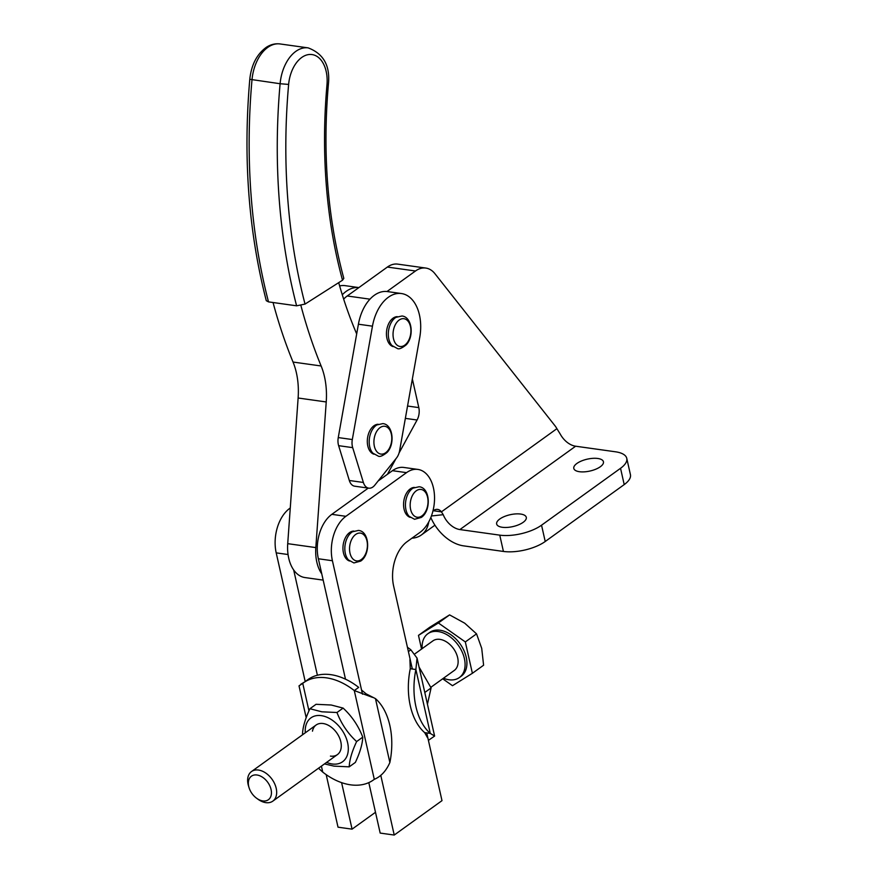 <?xml version="1.0" encoding="UTF-8"?>
<svg xmlns="http://www.w3.org/2000/svg" width="879" height="879" viewBox="0 0 879 879"><rect width="100%" height="100%" fill="white"/><g stroke="black" fill="none" stroke-linecap="round" stroke-linejoin="round"><path stroke-width="1.32" d="M523.181 522.313A15.196 6.087 167.3 0 1 507.249 527.422A15.196 6.087 167.3 0 1 496.646 524.005A15.196 6.087 167.3 0 1 499.755 519.028A15.196 6.087 167.3 0 1 515.687 513.918A15.196 6.087 167.3 0 1 526.29 517.324A15.196 6.087 167.3 0 1 523.181 522.313M600.335 466.738A15.196 6.087 167.3 0 1 584.403 471.847A15.196 6.087 167.3 0 1 573.8 468.441A15.196 6.087 167.3 0 1 576.91 463.453A15.196 6.087 167.3 0 1 592.842 458.344A15.196 6.087 167.3 0 1 603.444 461.761A15.196 6.087 167.3 0 1 600.335 466.738M411.932 538.19A36.468 24.326 -125.8 0 0 421.338 534.992A36.468 24.326 -125.8 0 0 428.732 521.961M343.667 299.124A33.424 20.986 -82 0 1 347.227 295.981L387.375 267.062A30.391 19.085 -82 0 1 397.715 264.129L425.821 268.062A30.391 19.085 -82 0 1 434.951 273.721L554.891 425.645A30.391 19.085 -82 0 1 556.901 428.677L560.275 434.127A18.228 12.163 54.2 0 0 575.635 446.213L615.487 451.795A30.391 12.185 167.3 0 1 626.76 458.344A30.391 12.185 167.3 0 1 620.541 468.298L541.541 525.192A30.391 12.185 167.3 0 1 499.755 535.146L459.904 529.565A18.228 12.163 -125.8 0 1 443.236 514.687L431.413 515.973M433.281 510.721L441.412 511.864L443.236 514.687M626.76 458.344L630.43 474.638A30.391 12.185 167.3 0 1 624.211 484.593L545.222 541.497A30.391 12.185 167.3 0 1 503.425 551.441L463.574 545.859A36.468 24.326 54.2 0 1 430.82 517.522M386.991 291.52L415.481 270.996A30.391 19.085 -82 0 1 425.821 268.062M399.055 452.993L417.075 420.008A12.152 7.636 98 0 0 418.811 407.614L412.361 378.981M387.419 474.308L395.957 458.684M556.901 428.677L441.412 511.864A12.152 7.636 98 0 0 437.61 509.402A12.152 7.636 98 0 0 433.479 510.578L432.951 510.963M328.35 84.769C330.427 66.035 323.703 53.74 308.177 47.884A36.468 22.898 98 0 0 296.871 50.663A36.468 22.898 98 0 0 280.247 82.395A36.468 22.898 98 0 0 280.104 83.725L249.79 79.297C243.011 157.682 248.504 231.485 266.282 300.684L268.502 301.882L296.608 305.815L305.035 304.09L342.524 280.214L343.81 278.357C327.57 218.267 322.417 153.737 328.35 84.769L326.977 84.878A395.056 248.076 98 0 0 342.524 280.214M323.175 580.118L305.002 577.569A34.951 21.942 -82 0 1 287.719 543.661L298.124 398.011A60.772 38.171 98 0 0 293.037 362.049A455.827 286.246 -82 0 1 273.05 302.519M338.701 282.653A395.056 248.076 98 0 0 356.687 333.932M321.758 573.855A34.951 21.942 -82 0 1 315.825 547.595L326.23 401.956A60.772 38.171 98 0 0 321.132 365.983A455.827 286.246 -82 0 1 300.926 305.595M373.971 454.212A15.196 9.537 -82 0 1 367.356 442.895A15.196 9.537 -82 0 1 372.136 427.403A15.196 9.537 -82 0 1 378.168 424.26M393.1 346.612A15.196 9.537 -82 0 1 386.485 335.295A15.196 9.537 -82 0 1 391.254 319.802A15.196 9.537 -82 0 1 397.286 316.66M342.283 294.773A38.588 24.238 -82 0 1 358.885 287.587L345.26 285.675A38.588 24.238 -82 0 0 339.624 285.917M399.604 450.729A12.152 7.636 -82 0 1 396.495 458.003L374.795 485.164A12.152 7.636 -82 0 1 368.762 488.164A12.152 7.636 -82 0 1 363.379 482.461L352.688 447.642A12.152 7.636 -82 0 1 352.314 439.544L372.465 326.175A38.588 24.238 -82 0 1 401.461 293.542A38.588 24.238 -82 0 1 419.755 337.36L399.604 450.729M368.762 488.164L354.709 486.197A12.152 7.636 -82 0 1 349.326 480.494L338.635 445.675A12.152 7.636 -82 0 1 338.261 437.577L358.412 324.208A38.588 24.238 -82 0 1 387.408 291.575L401.461 293.542M349.6 561.033A15.196 9.537 -82 0 1 342.942 548.199A15.196 9.537 -82 0 1 349.567 532.608A15.196 9.537 -82 0 1 353.797 531.081M410.229 517.368A15.196 9.537 -82 0 1 403.56 504.535A15.196 9.537 -82 0 1 410.185 488.944A15.196 9.537 -82 0 1 414.416 487.416M305.211 681.555L276.204 552.869A33.424 20.986 -82 0 1 289.674 508.436L290.268 508.007M375.498 812.284L352.072 829.15L341.601 782.64M326.186 774.652L338.019 827.183L352.072 829.15M317.396 675.237L293.663 569.922M362.489 694.201L332.416 560.736A33.424 20.986 -82 0 1 345.886 516.314L406.516 472.649A33.424 20.986 -82 0 1 417.877 469.419A33.424 20.986 -82 0 1 434.512 496.481A33.424 20.986 -82 0 1 419.975 532.399L407.12 541.662A33.424 20.986 98 0 0 393.638 586.084L412.328 669.007M345.491 679.17L318.363 558.769A33.424 20.986 -82 0 1 331.833 514.336L368.279 488.098M378.102 481.011L392.463 470.683A33.424 20.986 -82 0 1 403.824 467.452L417.877 469.419M426.733 732.921L441.994 800.648L394.231 835.05L380.761 775.256M368.806 782.629L380.178 833.083L394.231 835.05M309.924 708.727L316.055 704.299L331.229 705.013L343.107 708.089C351.875 716.187 358.423 725.878 362.763 737.151C362.5 743.986 360.038 752.413 355.358 762.423L349.216 766.84C349.479 760.016 351.941 751.589 356.621 741.568C347.864 733.482 341.316 723.791 336.976 712.506L321.813 711.803L309.924 708.727C305.244 718.736 302.783 727.164 302.519 733.998L302.772 734.613M305.288 732.8A27.051 18.041 54.2 0 1 321.318 715.638A27.051 18.041 54.2 0 1 347.612 742.722A27.051 18.041 54.2 0 1 332.207 763.983A27.051 18.041 54.2 0 1 326.603 762.39M324.505 763.906L334.053 766.136L349.216 766.84M312.474 731.163A18.228 12.163 54.2 0 1 323.087 723.516A18.228 12.163 54.2 0 1 340.81 741.777A18.228 12.163 54.2 0 1 330.438 756.105M361.555 690.026L366.136 693.861L375.465 698.618A59.871 37.588 -82 0 1 389.837 725.406A59.871 37.588 -82 0 1 389.869 762.522C386.145 770.96 380.959 776.564 374.289 779.332A59.871 39.94 54.2 0 1 373.509 779.915A59.871 39.94 54.2 0 1 322.758 772.114L318.506 768.224M306.189 717.703L299.014 685.862L302.75 683.346A59.871 39.94 54.2 0 1 303.53 682.763A59.871 39.94 54.2 0 1 354.281 690.564L358.687 687.389A59.871 39.94 54.2 0 0 307.936 679.588L303.53 682.763M372.531 697.388L354.281 690.564L374.289 779.332M356.621 741.568L362.763 737.151M336.976 712.506L343.107 708.089M424.821 692.652L424.7 692.103M419.052 667.029L431.095 687.927L427.436 704.222M427.491 737.668L424.667 732.625L430.281 733.416A59.871 37.588 -82 0 1 415.921 706.617A59.871 37.588 -82 0 1 415.877 669.501L410.262 668.721L409.922 659.7M424.667 732.625A59.871 37.588 -82 0 1 410.295 705.837A59.871 37.588 -82 0 1 410.262 668.721M408.405 651.581L410.856 649.812A59.871 39.94 -125.8 0 0 407.427 647.274M410.856 649.812L417.042 658.096L415.877 669.501L430.281 733.416L434.611 736.064L428.403 740.349M431.095 687.927L424.964 692.355M443.488 678.203A26.985 17.998 -125.8 0 0 449.026 679.775A26.985 17.998 -125.8 0 0 459.365 677.555L461.2 676.226A26.985 17.998 -125.8 0 0 463.87 650.372A26.985 17.998 -125.8 0 0 439.994 630.221A26.985 17.998 -125.8 0 0 429.666 632.44L427.82 633.759A26.985 17.998 -125.8 0 0 422.173 648.614M459.365 677.555A26.985 17.998 -125.8 0 0 462.035 651.691A26.985 17.998 -125.8 0 0 438.16 631.54A26.985 17.998 -125.8 0 0 427.82 633.759M442.675 678.786L452.498 685.697L472.386 673.292L483.604 665.216L481.714 648.35L476.539 633.858L464.705 623.189L449.587 614.893L429.699 627.287L418.481 635.374L421.557 649.054M430.842 687.312L454.256 670.457A18.228 12.163 -125.8 0 0 456.058 652.976A18.228 12.163 -125.8 0 0 439.918 639.363A18.228 12.163 -125.8 0 0 432.94 640.857L415.108 653.701M256.646 798.275L258.063 799.297A18.228 12.163 -125.8 0 0 265.821 802.637A18.228 12.163 -125.8 0 0 272.809 801.143A18.228 12.163 -125.8 0 0 274.611 783.672A18.228 12.163 -125.8 0 0 258.481 770.048A18.228 12.163 -125.8 0 0 251.493 771.553A18.228 12.163 -125.8 0 0 248.57 786.123L249.087 787.793A14.503 9.68 54.2 0 1 256.976 775.003A14.503 9.68 54.2 0 1 271.073 789.54A14.503 9.68 54.2 0 1 262.821 800.934A14.503 9.68 54.2 0 1 256.646 798.275A14.503 9.68 54.2 0 1 249.087 787.793M472.386 673.292L465.321 641.934L438.368 622.969L418.481 635.374M465.321 641.934L476.539 633.858M438.368 622.969L449.587 614.893M575.635 446.213L459.904 529.565M415.481 270.996L387.375 267.062M417.075 420.008L405.362 418.371M418.811 407.614L407.548 406.032M347.227 295.981L369.96 299.168M503.425 551.441L499.755 535.146M545.222 541.497L541.541 525.192M624.211 484.593L620.541 468.298M268.502 301.882A461.904 290.059 -82 0 1 251.998 79.791A36.468 22.898 -82 0 1 252.141 78.462A36.468 22.898 -82 0 1 268.765 46.73A36.468 22.898 -82 0 1 280.071 43.95L308.177 47.884M296.608 305.815A461.904 290.059 98 0 1 280.104 83.725L288.631 84.428A30.391 19.085 -82 0 1 302.596 56.882A30.391 19.085 -82 0 1 326.977 84.878M305.035 304.09A455.827 286.246 -82 0 1 288.631 84.428M298.124 398.011L326.23 401.956M293.037 362.049L321.132 365.983M287.719 543.661L315.825 547.595M376.805 424.964A16.02 10.065 98 0 0 374.278 427.084A16.02 10.065 98 0 0 372.85 453.157L378.278 456.124C379.827 457.08 382.761 455.849 387.079 452.443C395.231 444.148 393.034 424.447 382.837 423.601L376.805 424.964M395.924 317.363A16.02 10.065 98 0 0 393.407 319.484A16.02 10.065 98 0 0 391.979 345.557L397.407 348.523C398.945 349.479 401.879 348.249 406.208 344.843C414.361 336.547 412.152 316.847 401.956 316L395.924 317.363M387.331 451.235A14.031 8.812 -82 0 1 375.113 448.697A14.031 8.812 -82 0 1 378.366 429.139A14.031 8.812 -82 0 1 390.584 431.666A14.031 8.812 -82 0 1 387.331 451.235M406.45 343.634A14.031 8.812 -82 0 1 394.242 341.107A14.031 8.812 -82 0 1 397.495 321.538A14.031 8.812 -82 0 1 409.702 324.065A14.031 8.812 -82 0 1 406.45 343.634M349.326 480.494L363.379 482.461M338.635 445.675L352.688 447.642M338.261 437.577L352.314 439.544M358.412 324.208L372.465 326.175M352.435 531.784A16.02 10.065 98 0 0 351.809 532.202A16.02 10.065 98 0 0 345.007 545.639A16.02 10.065 98 0 0 348.491 559.978L353.918 562.945L360.665 561.11C370.762 554.561 369.762 531.312 358.467 530.422L352.435 531.784M413.053 488.12A16.02 10.065 98 0 0 412.427 488.537A16.02 10.065 98 0 0 405.626 501.975A16.02 10.065 98 0 0 409.109 516.314L414.536 519.28L421.283 517.445C431.38 510.897 430.391 487.647 419.096 486.757L413.053 488.12M361.302 559.538A14.031 8.812 -82 0 1 349.996 553.111A14.031 8.812 -82 0 1 355.654 534.465A14.031 8.812 -82 0 1 366.961 540.893A14.031 8.812 -82 0 1 361.302 559.538M421.931 515.885A14.031 8.812 -82 0 1 410.625 509.446A14.031 8.812 -82 0 1 416.272 490.801A14.031 8.812 -82 0 1 427.579 497.228A14.031 8.812 -82 0 1 421.931 515.885M289.674 508.436L290.235 508.512M276.204 552.869L288.059 554.528M331.833 514.336L345.886 516.314M318.363 558.769L332.416 560.736M392.463 470.683L406.516 472.649M302.75 683.346L308.958 710.88M321.406 766.136L322.758 772.114M375.465 698.618L389.869 762.522M421.338 534.992L434.929 525.192M280.071 43.95C275.336 43.357 270.82 44.433 266.546 47.158C256.932 54.037 251.35 64.749 249.79 79.297M374.366 779.299L373.509 779.915M300.772 684.28L304.903 681.796M417.042 658.096L434.611 736.064M428.414 740.371L429.501 739.591M337.415 754.6L272.809 801.143M316.11 725.01L251.493 771.553"/></g></svg>

